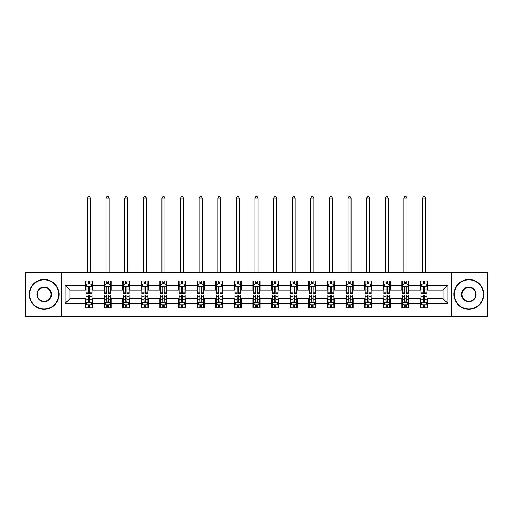 <?xml version="1.0" encoding="UTF-8"?>
<svg xmlns="http://www.w3.org/2000/svg" width="513" height="513" viewBox="0 0 513 513"><rect width="100%" height="100%" fill="white"/><g stroke="black" fill="none" stroke-linecap="round" stroke-linejoin="round"><path stroke-width="0.77" d="M451.799 316.45L487.35 316.45L487.35 272.307L451.799 272.307L451.799 316.45L61.201 316.45L61.201 272.307L25.65 272.307L25.65 316.45L61.201 316.45M451.799 272.307L61.201 272.307M427.579 285.311L427.579 280.957L420.423 280.957L420.423 285.311L408.97 285.311L408.97 280.957L401.807 280.957L401.807 285.311L390.355 285.311L390.355 280.957L383.198 280.957L383.198 285.311L371.745 285.311L371.745 280.957L364.589 280.957L364.589 285.311L353.136 285.311L353.136 280.957L345.974 280.957L345.974 285.311L334.521 285.311L334.521 280.957L327.365 280.957L327.365 285.311L315.912 285.311L315.912 280.957L308.755 280.957L308.755 285.311L297.303 285.311L297.303 280.957L290.146 280.957L290.146 285.311L278.687 285.311L278.687 280.957L271.531 280.957L271.531 285.311L260.078 285.311L260.078 280.957L252.922 280.957L252.922 285.311L241.469 285.311L241.469 280.957L234.313 280.957L234.313 285.311L222.854 285.311L222.854 280.957L215.697 280.957L215.697 285.311L204.245 285.311L204.245 280.957L197.088 280.957L197.088 285.311L185.635 285.311L185.635 280.957L178.479 280.957L178.479 285.311L167.026 285.311L167.026 280.957L159.864 280.957L159.864 285.311L148.411 285.311L148.411 280.957L141.255 280.957L141.255 285.311L129.802 285.311L129.802 280.957L122.645 280.957L122.645 285.311L111.193 285.311L111.193 280.957L104.03 280.957L104.03 285.311L92.577 285.311L92.577 280.957L85.421 280.957L85.421 285.311L65.138 285.311L65.138 303.446L69.909 298.675L85.421 298.675L85.421 307.8L92.577 307.8L92.577 298.675L104.03 298.675L104.03 307.8L111.193 307.8L111.193 298.675L122.645 298.675L122.645 307.8L129.802 307.8L129.802 298.675L141.255 298.675L141.255 307.8L148.411 307.8L148.411 298.675L159.864 298.675L159.864 307.8L167.026 307.8L167.026 298.675L178.479 298.675L178.479 307.8L185.635 307.8L185.635 298.675L197.088 298.675L197.088 307.8L204.245 307.8L204.245 298.675L215.697 298.675L215.697 307.8L222.854 307.8L222.854 298.675L234.313 298.675L234.313 307.8L241.469 307.8L241.469 298.675L252.922 298.675L252.922 307.8L260.078 307.8L260.078 298.675L271.531 298.675L271.531 307.8L278.687 307.8L278.687 298.675L290.146 298.675L290.146 307.8L297.303 307.8L297.303 298.675L308.755 298.675L308.755 307.8L315.912 307.8L315.912 298.675L327.365 298.675L327.365 307.8L334.521 307.8L334.521 298.675L345.974 298.675L345.974 307.8L353.136 307.8L353.136 298.675L364.589 298.675L364.589 307.8L371.745 307.8L371.745 298.675L383.198 298.675L383.198 307.8L390.355 307.8L390.355 298.675L401.807 298.675L401.807 307.8L408.97 307.8L408.97 298.675L420.423 298.675L420.423 307.8L427.579 307.8L427.579 298.675L443.091 298.675L443.091 290.082L427.579 290.082L427.579 285.311L447.862 285.311L447.862 303.446L427.579 303.446M420.423 303.446L408.97 303.446M401.807 303.446L390.355 303.446M383.198 303.446L371.745 303.446M364.589 303.446L353.136 303.446M345.974 303.446L334.521 303.446M327.365 303.446L315.912 303.446M308.755 303.446L297.303 303.446M290.146 303.446L278.687 303.446M271.531 303.446L260.078 303.446M252.922 303.446L241.469 303.446M234.313 303.446L222.854 303.446M215.697 303.446L204.245 303.446M197.088 303.446L185.635 303.446M178.479 303.446L167.026 303.446M159.864 303.446L148.411 303.446M141.255 303.446L129.802 303.446M122.645 303.446L111.193 303.446M104.03 303.446L92.577 303.446M85.421 303.446L65.138 303.446M420.423 285.311L420.423 290.082L408.97 290.082L408.97 285.311M401.807 285.311L401.807 290.082L390.355 290.082L390.355 285.311M383.198 285.311L383.198 290.082L371.745 290.082L371.745 285.311M364.589 285.311L364.589 290.082L353.136 290.082L353.136 285.311M345.974 285.311L345.974 290.082L334.521 290.082L334.521 285.311M327.365 285.311L327.365 290.082L315.912 290.082L315.912 285.311M308.755 285.311L308.755 290.082L297.303 290.082L297.303 285.311M290.146 285.311L290.146 290.082L278.687 290.082L278.687 285.311M271.531 285.311L271.531 290.082L260.078 290.082L260.078 285.311M252.922 285.311L252.922 290.082L241.469 290.082L241.469 285.311M234.313 285.311L234.313 290.082L222.854 290.082L222.854 285.311M215.697 285.311L215.697 290.082L204.245 290.082L204.245 285.311M197.088 285.311L197.088 290.082L185.635 290.082L185.635 285.311M178.479 285.311L178.479 290.082L167.026 290.082L167.026 285.311M159.864 285.311L159.864 290.082L148.411 290.082L148.411 285.311M141.255 285.311L141.255 290.082L129.802 290.082L129.802 285.311M122.645 285.311L122.645 290.082L111.193 290.082L111.193 285.311M104.03 285.311L104.03 290.082L92.577 290.082L92.577 285.311M85.421 285.311L85.421 290.082L69.909 290.082L65.138 285.311M69.909 290.082L69.909 298.675M447.862 303.446L443.091 298.675M443.091 290.082L447.862 285.311M85.421 283.939L86.017 283.939M88.281 283.939L89.717 283.939M91.981 283.939L92.577 283.939M85.421 289.967L86.017 289.967M88.281 289.967L89.717 289.967M91.981 289.967L92.577 289.967M85.421 298.79L86.017 298.79M88.281 298.79L89.717 298.79M91.981 298.79L92.577 298.79M85.421 304.818L86.017 304.818M88.281 304.818L89.717 304.818M91.981 304.818L92.577 304.818M104.03 298.79L104.626 298.79M106.896 298.79L108.326 298.79M110.596 298.79L111.193 298.79M104.03 304.818L104.626 304.818M106.896 304.818L108.326 304.818M110.596 304.818L111.193 304.818M104.03 283.939L104.626 283.939M106.896 283.939L108.326 283.939M110.596 283.939L111.193 283.939M104.03 289.967L104.626 289.967M106.896 289.967L108.326 289.967M110.596 289.967L111.193 289.967M122.645 298.79L123.242 298.79M125.505 298.79L126.935 298.79M129.205 298.79L129.802 298.79M122.645 304.818L123.242 304.818M125.505 304.818L126.935 304.818M129.205 304.818L129.802 304.818M122.645 283.939L123.242 283.939M125.505 283.939L126.935 283.939M129.205 283.939L129.802 283.939M122.645 289.967L123.242 289.967M125.505 289.967L126.935 289.967M129.205 289.967L129.802 289.967M141.255 298.79L141.851 298.79M144.115 298.79L145.551 298.79M147.815 298.79L148.411 298.79M141.255 304.818L141.851 304.818M144.115 304.818L145.551 304.818M147.815 304.818L148.411 304.818M141.255 283.939L141.851 283.939M144.115 283.939L145.551 283.939M147.815 283.939L148.411 283.939M141.255 289.967L141.851 289.967M144.115 289.967L145.551 289.967M147.815 289.967L148.411 289.967M159.864 298.79L160.46 298.79M162.73 298.79L164.16 298.79M166.424 298.79L167.026 298.79M159.864 304.818L160.46 304.818M162.73 304.818L164.16 304.818M166.424 304.818L167.026 304.818M159.864 283.939L160.46 283.939M162.73 283.939L164.16 283.939M166.424 283.939L167.026 283.939M159.864 289.967L160.46 289.967M162.73 289.967L164.16 289.967M166.424 289.967L167.026 289.967M178.479 298.79L179.075 298.79M181.339 298.79L182.769 298.79M185.039 298.79L185.635 298.79M178.479 304.818L179.075 304.818M181.339 304.818L182.769 304.818M185.039 304.818L185.635 304.818M178.479 283.939L179.075 283.939M181.339 283.939L182.769 283.939M185.039 283.939L185.635 283.939M178.479 289.967L179.075 289.967M181.339 289.967L182.769 289.967M185.039 289.967L185.635 289.967M197.088 298.79L197.685 298.79M199.948 298.79L201.385 298.79M203.648 298.79L204.245 298.79M197.088 304.818L197.685 304.818M199.948 304.818L201.385 304.818M203.648 304.818L204.245 304.818M197.088 283.939L197.685 283.939M199.948 283.939L201.385 283.939M203.648 283.939L204.245 283.939M197.088 289.967L197.685 289.967M199.948 289.967L201.385 289.967M203.648 289.967L204.245 289.967M215.697 298.79L216.294 298.79M218.564 298.79L219.994 298.79M222.257 298.79L222.854 298.79M215.697 304.818L216.294 304.818M218.564 304.818L219.994 304.818M222.257 304.818L222.854 304.818M215.697 283.939L216.294 283.939M218.564 283.939L219.994 283.939M222.257 283.939L222.854 283.939M215.697 289.967L216.294 289.967M218.564 289.967L219.994 289.967M222.257 289.967L222.854 289.967M234.313 298.79L234.909 298.79M237.173 298.79L238.603 298.79M240.873 298.79L241.469 298.79M234.313 304.818L234.909 304.818M237.173 304.818L238.603 304.818M240.873 304.818L241.469 304.818M234.313 283.939L234.909 283.939M237.173 283.939L238.603 283.939M240.873 283.939L241.469 283.939M234.313 289.967L234.909 289.967M237.173 289.967L238.603 289.967M240.873 289.967L241.469 289.967M252.922 298.79L253.518 298.79M255.782 298.79L257.218 298.79M259.482 298.79L260.078 298.79M252.922 304.818L253.518 304.818M255.782 304.818L257.218 304.818M259.482 304.818L260.078 304.818M252.922 283.939L253.518 283.939M255.782 283.939L257.218 283.939M259.482 283.939L260.078 283.939M252.922 289.967L253.518 289.967M255.782 289.967L257.218 289.967M259.482 289.967L260.078 289.967M271.531 298.79L272.127 298.79M274.397 298.79L275.827 298.79M278.091 298.79L278.687 298.79M271.531 304.818L272.127 304.818M274.397 304.818L275.827 304.818M278.091 304.818L278.687 304.818M271.531 283.939L272.127 283.939M274.397 283.939L275.827 283.939M278.091 283.939L278.687 283.939M271.531 289.967L272.127 289.967M274.397 289.967L275.827 289.967M278.091 289.967L278.687 289.967M290.146 298.79L290.743 298.79M293.006 298.79L294.436 298.79M296.706 298.79L297.303 298.79M290.146 304.818L290.743 304.818M293.006 304.818L294.436 304.818M296.706 304.818L297.303 304.818M290.146 283.939L290.743 283.939M293.006 283.939L294.436 283.939M296.706 283.939L297.303 283.939M290.146 289.967L290.743 289.967M293.006 289.967L294.436 289.967M296.706 289.967L297.303 289.967M308.755 298.79L309.352 298.79M311.615 298.79L313.052 298.79M315.315 298.79L315.912 298.79M308.755 304.818L309.352 304.818M311.615 304.818L313.052 304.818M315.315 304.818L315.912 304.818M308.755 283.939L309.352 283.939M311.615 283.939L313.052 283.939M315.315 283.939L315.912 283.939M308.755 289.967L309.352 289.967M311.615 289.967L313.052 289.967M315.315 289.967L315.912 289.967M327.365 298.79L327.961 298.79M330.231 298.79L331.661 298.79M333.925 298.79L334.521 298.79M327.365 304.818L327.961 304.818M330.231 304.818L331.661 304.818M333.925 304.818L334.521 304.818M327.365 283.939L327.961 283.939M330.231 283.939L331.661 283.939M333.925 283.939L334.521 283.939M327.365 289.967L327.961 289.967M330.231 289.967L331.661 289.967M333.925 289.967L334.521 289.967M345.974 298.79L346.576 298.79M348.84 298.79L350.27 298.79M352.54 298.79L353.136 298.79M345.974 304.818L346.576 304.818M348.84 304.818L350.27 304.818M352.54 304.818L353.136 304.818M345.974 283.939L346.576 283.939M348.84 283.939L350.27 283.939M352.54 283.939L353.136 283.939M345.974 289.967L346.576 289.967M348.84 289.967L350.27 289.967M352.54 289.967L353.136 289.967M364.589 298.79L365.185 298.79M367.449 298.79L368.885 298.79M371.149 298.79L371.745 298.79M364.589 304.818L365.185 304.818M367.449 304.818L368.885 304.818M371.149 304.818L371.745 304.818M364.589 283.939L365.185 283.939M367.449 283.939L368.885 283.939M371.149 283.939L371.745 283.939M364.589 289.967L365.185 289.967M367.449 289.967L368.885 289.967M371.149 289.967L371.745 289.967M383.198 298.79L383.795 298.79M386.065 298.79L387.495 298.79M389.758 298.79L390.355 298.79M383.198 304.818L383.795 304.818M386.065 304.818L387.495 304.818M389.758 304.818L390.355 304.818M383.198 283.939L383.795 283.939M386.065 283.939L387.495 283.939M389.758 283.939L390.355 283.939M383.198 289.967L383.795 289.967M386.065 289.967L387.495 289.967M389.758 289.967L390.355 289.967M401.807 298.79L402.404 298.79M404.674 298.79L406.104 298.79M408.374 298.79L408.97 298.79M401.807 304.818L402.404 304.818M404.674 304.818L406.104 304.818M408.374 304.818L408.97 304.818M401.807 283.939L402.404 283.939M404.674 283.939L406.104 283.939M408.374 283.939L408.97 283.939M401.807 289.967L402.404 289.967M404.674 289.967L406.104 289.967M408.374 289.967L408.97 289.967M420.423 298.79L421.019 298.79M423.283 298.79L424.719 298.79M426.983 298.79L427.579 298.79M420.423 304.818L421.019 304.818M423.283 304.818L424.719 304.818M426.983 304.818L427.579 304.818M420.423 283.939L421.019 283.939M423.283 283.939L424.719 283.939M426.983 283.939L427.579 283.939M420.423 289.967L421.019 289.967M423.283 289.967L424.719 289.967M426.983 289.967L427.579 289.967M89.717 282.509L88.281 282.509M91.981 292.166L89.717 292.166L89.717 293.66L91.981 293.66L91.981 286.382L90.788 283.997L87.21 283.997L86.017 286.382L86.017 293.66L88.281 293.66L88.281 292.166L86.017 292.166M86.017 286.382L86.017 280.957M91.981 286.382L91.981 280.957M88.281 283.997L88.281 280.957M89.717 280.957L89.717 283.997M89.717 292.166L89.717 287.28C89.236 286.363 88.762 286.363 88.281 287.28L88.281 292.166M90.493 272.307L90.493 198.101L87.511 198.101L87.511 272.307M87.511 198.101L88.403 196.55L89.595 196.55L90.493 198.101M88.281 306.248L89.717 306.248M86.017 296.591L88.281 296.591L88.281 295.097L86.017 295.097L86.017 302.369L87.21 304.76L90.788 304.76L91.981 302.369L91.981 295.097L89.717 295.097L89.717 296.591L91.981 296.591M91.981 302.369L91.981 307.8M86.017 302.369L86.017 307.8M89.717 304.76L89.717 307.8M88.281 307.8L88.281 304.76M88.281 296.591L88.281 301.477C88.762 302.394 89.236 302.394 89.717 301.477L89.717 296.591M44.144 279.822A14.556 14.556 0 0 0 29.587 294.379A14.556 14.556 0 0 0 44.144 308.935A14.556 14.556 0 0 0 58.694 294.379A14.556 14.556 0 0 0 44.144 279.822M44.144 309.294A14.915 14.915 0 0 1 29.228 294.379A14.915 14.915 0 0 1 44.144 279.463A14.915 14.915 0 0 1 59.053 294.379A14.915 14.915 0 0 1 44.144 309.294M44.144 287.1A7.278 7.278 0 0 1 51.422 294.379A7.278 7.278 0 0 1 44.144 301.657A7.278 7.278 0 0 1 36.865 294.379A7.278 7.278 0 0 1 44.144 287.1M44.144 301.298A6.919 6.919 0 0 0 51.063 294.379A6.919 6.919 0 0 0 44.144 287.46A6.919 6.919 0 0 0 37.225 294.379A6.919 6.919 0 0 0 44.144 301.298M468.856 279.822A14.556 14.556 0 0 0 454.306 294.379A14.556 14.556 0 0 0 468.856 308.935A14.556 14.556 0 0 0 483.413 294.379A14.556 14.556 0 0 0 468.856 279.822M468.856 309.294A14.915 14.915 0 0 1 453.947 294.379A14.915 14.915 0 0 1 468.856 279.463A14.915 14.915 0 0 1 483.772 294.379A14.915 14.915 0 0 1 468.856 309.294M468.856 287.1A7.278 7.278 0 0 1 476.135 294.379A7.278 7.278 0 0 1 468.856 301.657A7.278 7.278 0 0 1 461.578 294.379A7.278 7.278 0 0 1 468.856 287.1M468.856 301.298A6.919 6.919 0 0 0 475.775 294.379A6.919 6.919 0 0 0 468.856 287.46A6.919 6.919 0 0 0 461.937 294.379A6.919 6.919 0 0 0 468.856 301.298M108.326 282.509L106.896 282.509M110.596 292.166L108.326 292.166L108.326 293.66L110.596 293.66L110.596 286.382L109.397 283.997L105.819 283.997L104.626 286.382L104.626 293.66L106.896 293.66L106.896 292.166L104.626 292.166M104.626 286.382L104.626 280.957M110.596 286.382L110.596 280.957M106.896 283.997L106.896 280.957M108.326 280.957L108.326 283.997M108.326 292.166L108.326 287.28C107.852 286.363 107.371 286.363 106.896 287.28L106.896 292.166M109.102 272.307L109.102 198.101L106.12 198.101L106.12 272.307M106.12 198.101L107.012 196.55L108.205 196.55L109.102 198.101M126.935 282.509L125.505 282.509M129.205 292.166L126.935 292.166L126.935 293.66L129.205 293.66L129.205 286.382L128.013 283.997L124.435 283.997L123.242 286.382L123.242 293.66L125.505 293.66L125.505 292.166L123.242 292.166M123.242 286.382L123.242 280.957M129.205 286.382L129.205 280.957M125.505 283.997L125.505 280.957M126.935 280.957L126.935 283.997M126.935 292.166L126.935 287.28C126.461 286.363 125.986 286.363 125.505 287.28L125.505 292.166M127.711 272.307L127.711 198.101L124.73 198.101L124.73 272.307M124.73 198.101L125.627 196.55L126.82 196.55L127.711 198.101M106.896 306.248L108.326 306.248M104.626 296.591L106.896 296.591L106.896 295.097L104.626 295.097L104.626 302.369L105.819 304.76L109.397 304.76L110.596 302.369L110.596 295.097L108.326 295.097L108.326 296.591L110.596 296.591M110.596 302.369L110.596 307.8M104.626 302.369L104.626 307.8M108.326 304.76L108.326 307.8M106.896 307.8L106.896 304.76M106.896 296.591L106.896 301.477C107.371 302.394 107.852 302.394 108.326 301.477L108.326 296.591M125.505 306.248L126.935 306.248M123.242 296.591L125.505 296.591L125.505 295.097L123.242 295.097L123.242 302.369L124.435 304.76L128.013 304.76L129.205 302.369L129.205 295.097L126.935 295.097L126.935 296.591L129.205 296.591M129.205 302.369L129.205 307.8M123.242 302.369L123.242 307.8M126.935 304.76L126.935 307.8M125.505 307.8L125.505 304.76M125.505 296.591L125.505 301.477C125.98 302.394 126.461 302.394 126.935 301.477L126.935 296.591M145.551 282.509L144.115 282.509M147.815 292.166L145.551 292.166L145.551 293.66L147.815 293.66L147.815 286.382L146.622 283.997L143.044 283.997L141.851 286.382L141.851 293.66L144.115 293.66L144.115 292.166L141.851 292.166M141.851 286.382L141.851 280.957M147.815 286.382L147.815 280.957M144.115 283.997L144.115 280.957M145.551 280.957L145.551 283.997M145.551 292.166L145.551 287.28C145.07 286.363 144.595 286.363 144.115 287.28L144.115 292.166M146.327 272.307L146.327 198.101L143.339 198.101L143.339 272.307M143.339 198.101L144.236 196.55L145.429 196.55L146.327 198.101M164.16 282.509L162.73 282.509M166.424 292.166L164.16 292.166L164.16 293.66L166.424 293.66L166.424 286.382L165.231 283.997L161.653 283.997L160.46 286.382L160.46 293.66L162.73 293.66L162.73 292.166L160.46 292.166M160.46 286.382L160.46 280.957M166.424 286.382L166.424 280.957M162.73 283.997L162.73 280.957M164.16 280.957L164.16 283.997M164.16 292.166L164.16 287.28C163.685 286.363 163.205 286.363 162.73 287.28L162.73 292.166M164.936 272.307L164.936 198.101L161.954 198.101L161.954 272.307M161.954 198.101L162.845 196.55L164.038 196.55L164.936 198.101M182.769 282.509L181.339 282.509M185.039 292.166L182.769 292.166L182.769 293.66L185.039 293.66L185.039 286.382L183.846 283.997L180.268 283.997L179.075 286.382L179.075 293.66L181.339 293.66L181.339 292.166L179.075 292.166M179.075 286.382L179.075 280.957M185.039 286.382L185.039 280.957M181.339 283.997L181.339 280.957M182.769 280.957L182.769 283.997M182.769 292.166L182.769 287.28C182.295 286.363 181.82 286.363 181.339 287.28L181.339 292.166M183.545 272.307L183.545 198.101L180.563 198.101L180.563 272.307M180.563 198.101L181.461 196.55L182.654 196.55L183.545 198.101M144.115 306.248L145.551 306.248M141.851 296.591L144.115 296.591L144.115 295.097L141.851 295.097L141.851 302.369L143.044 304.76L146.622 304.76L147.815 302.369L147.815 295.097L145.551 295.097L145.551 296.591L147.815 296.591M147.815 302.369L147.815 307.8M141.851 302.369L141.851 307.8M145.551 304.76L145.551 307.8M144.115 307.8L144.115 304.76M144.115 296.591L144.115 301.477C144.595 302.394 145.07 302.394 145.551 301.477L145.551 296.591M162.73 306.248L164.16 306.248M160.46 296.591L162.73 296.591L162.73 295.097L160.46 295.097L160.46 302.369L161.653 304.76L165.231 304.76L166.424 302.369L166.424 295.097L164.16 295.097L164.16 296.591L166.424 296.591M166.424 302.369L166.424 307.8M160.46 302.369L160.46 307.8M164.16 304.76L164.16 307.8M162.73 307.8L162.73 304.76M162.73 296.591L162.73 301.477C163.205 302.394 163.679 302.394 164.16 301.477L164.16 296.591M181.339 306.248L182.769 306.248M179.075 296.591L181.339 296.591L181.339 295.097L179.075 295.097L179.075 302.369L180.268 304.76L183.846 304.76L185.039 302.369L185.039 295.097L182.769 295.097L182.769 296.591L185.039 296.591M185.039 302.369L185.039 307.8M179.075 302.369L179.075 307.8M182.769 304.76L182.769 307.8M181.339 307.8L181.339 304.76M181.339 296.591L181.339 301.477C181.814 302.394 182.295 302.394 182.769 301.477L182.769 296.591M201.385 282.509L199.948 282.509M203.648 292.166L201.385 292.166L201.385 293.66L203.648 293.66L203.648 286.382L202.455 283.997L198.877 283.997L197.685 286.382L197.685 293.66L199.948 293.66L199.948 292.166L197.685 292.166M197.685 286.382L197.685 280.957M203.648 286.382L203.648 280.957M199.948 283.997L199.948 280.957M201.385 280.957L201.385 283.997M201.385 292.166L201.385 287.28C200.904 286.363 200.429 286.363 199.948 287.28L199.948 292.166M202.16 272.307L202.16 198.101L199.172 198.101L199.172 272.307M199.172 198.101L200.07 196.55L201.263 196.55L202.16 198.101M199.948 306.248L201.385 306.248M197.685 296.591L199.948 296.591L199.948 295.097L197.685 295.097L197.685 302.369L198.877 304.76L202.455 304.76L203.648 302.369L203.648 295.097L201.385 295.097L201.385 296.591L203.648 296.591M203.648 302.369L203.648 307.8M197.685 302.369L197.685 307.8M201.385 304.76L201.385 307.8M199.948 307.8L199.948 304.76M199.948 296.591L199.948 301.477C200.429 302.394 200.904 302.394 201.385 301.477L201.385 296.591M219.994 282.509L218.564 282.509M222.257 292.166L219.994 292.166L219.994 293.66L222.257 293.66L222.257 286.382L221.065 283.997L217.486 283.997L216.294 286.382L216.294 293.66L218.564 293.66L218.564 292.166L216.294 292.166M216.294 286.382L216.294 280.957M222.257 286.382L222.257 280.957M218.564 283.997L218.564 280.957M219.994 280.957L219.994 283.997M219.994 292.166L219.994 287.28C219.519 286.363 219.038 286.363 218.564 287.28L218.564 292.166M220.77 272.307L220.77 198.101L217.788 198.101L217.788 272.307M217.788 198.101L218.679 196.55L219.872 196.55L220.77 198.101M218.564 306.248L219.994 306.248M216.294 296.591L218.564 296.591L218.564 295.097L216.294 295.097L216.294 302.369L217.486 304.76L221.065 304.76L222.257 302.369L222.257 295.097L219.994 295.097L219.994 296.591L222.257 296.591M222.257 302.369L222.257 307.8M216.294 302.369L216.294 307.8M219.994 304.76L219.994 307.8M218.564 307.8L218.564 304.76M218.564 296.591L218.564 301.477C219.038 302.394 219.513 302.394 219.994 301.477L219.994 296.591M238.603 282.509L237.173 282.509M240.873 292.166L238.603 292.166L238.603 293.66L240.873 293.66L240.873 286.382L239.68 283.997L236.102 283.997L234.909 286.382L234.909 293.66L237.173 293.66L237.173 292.166L234.909 292.166M234.909 286.382L234.909 280.957M240.873 286.382L240.873 280.957M237.173 283.997L237.173 280.957M238.603 280.957L238.603 283.997M238.603 292.166L238.603 287.28C238.128 286.363 237.654 286.363 237.173 287.28L237.173 292.166M239.379 272.307L239.379 198.101L236.397 198.101L236.397 272.307M236.397 198.101L237.295 196.55L238.487 196.55L239.379 198.101M237.173 306.248L238.603 306.248M234.909 296.591L237.173 296.591L237.173 295.097L234.909 295.097L234.909 302.369L236.102 304.76L239.68 304.76L240.873 302.369L240.873 295.097L238.603 295.097L238.603 296.591L240.873 296.591M240.873 302.369L240.873 307.8M234.909 302.369L234.909 307.8M238.603 304.76L238.603 307.8M237.173 307.8L237.173 304.76M237.173 296.591L237.173 301.477C237.647 302.394 238.128 302.394 238.603 301.477L238.603 296.591M257.218 282.509L255.782 282.509M259.482 292.166L257.218 292.166L257.218 293.66L259.482 293.66L259.482 286.382L258.289 283.997L254.711 283.997L253.518 286.382L253.518 293.66L255.782 293.66L255.782 292.166L253.518 292.166M253.518 286.382L253.518 280.957M259.482 286.382L259.482 280.957M255.782 283.997L255.782 280.957M257.218 280.957L257.218 283.997M257.218 292.166L257.218 287.28C256.737 286.363 256.263 286.363 255.782 287.28L255.782 292.166M257.994 272.307L257.994 198.101L255.006 198.101L255.006 272.307M255.006 198.101L255.904 196.55L257.096 196.55L257.994 198.101M255.782 306.248L257.218 306.248M253.518 296.591L255.782 296.591L255.782 295.097L253.518 295.097L253.518 302.369L254.711 304.76L258.289 304.76L259.482 302.369L259.482 295.097L257.218 295.097L257.218 296.591L259.482 296.591M259.482 302.369L259.482 307.8M253.518 302.369L253.518 307.8M257.218 304.76L257.218 307.8M255.782 307.8L255.782 304.76M255.782 296.591L255.782 301.477C256.263 302.394 256.737 302.394 257.218 301.477L257.218 296.591M275.827 282.509L274.397 282.509M278.091 292.166L275.827 292.166L275.827 293.66L278.091 293.66L278.091 286.382L276.898 283.997L273.32 283.997L272.127 286.382L272.127 293.66L274.397 293.66L274.397 292.166L272.127 292.166M272.127 286.382L272.127 280.957M278.091 286.382L278.091 280.957M274.397 283.997L274.397 280.957M275.827 280.957L275.827 283.997M275.827 292.166L275.827 287.28C275.353 286.363 274.872 286.363 274.397 287.28L274.397 292.166M276.603 272.307L276.603 198.101L273.621 198.101L273.621 272.307M273.621 198.101L274.513 196.55L275.705 196.55L276.603 198.101M274.397 306.248L275.827 306.248M272.127 296.591L274.397 296.591L274.397 295.097L272.127 295.097L272.127 302.369L273.32 304.76L276.898 304.76L278.091 302.369L278.091 295.097L275.827 295.097L275.827 296.591L278.091 296.591M278.091 302.369L278.091 307.8M272.127 302.369L272.127 307.8M275.827 304.76L275.827 307.8M274.397 307.8L274.397 304.76M274.397 296.591L274.397 301.477C274.872 302.394 275.346 302.394 275.827 301.477L275.827 296.591M294.436 282.509L293.006 282.509M296.706 292.166L294.436 292.166L294.436 293.66L296.706 293.66L296.706 286.382L295.514 283.997L291.935 283.997L290.743 286.382L290.743 293.66L293.006 293.66L293.006 292.166L290.743 292.166M290.743 286.382L290.743 280.957M296.706 286.382L296.706 280.957M293.006 283.997L293.006 280.957M294.436 280.957L294.436 283.997M294.436 292.166L294.436 287.28C293.962 286.363 293.487 286.363 293.006 287.28L293.006 292.166M295.212 272.307L295.212 198.101L292.23 198.101L292.23 272.307M292.23 198.101L293.128 196.55L294.321 196.55L295.212 198.101M293.006 306.248L294.436 306.248M290.743 296.591L293.006 296.591L293.006 295.097L290.743 295.097L290.743 302.369L291.935 304.76L295.514 304.76L296.706 302.369L296.706 295.097L294.436 295.097L294.436 296.591L296.706 296.591M296.706 302.369L296.706 307.8M290.743 302.369L290.743 307.8M294.436 304.76L294.436 307.8M293.006 307.8L293.006 304.76M293.006 296.591L293.006 301.477C293.481 302.394 293.962 302.394 294.436 301.477L294.436 296.591M313.052 282.509L311.615 282.509M315.315 292.166L313.052 292.166L313.052 293.66L315.315 293.66L315.315 286.382L314.123 283.997L310.545 283.997L309.352 286.382L309.352 293.66L311.615 293.66L311.615 292.166L309.352 292.166M309.352 286.382L309.352 280.957M315.315 286.382L315.315 280.957M311.615 283.997L311.615 280.957M313.052 280.957L313.052 283.997M313.052 292.166L313.052 287.28C312.571 286.363 312.096 286.363 311.615 287.28L311.615 292.166M313.828 272.307L313.828 198.101L310.84 198.101L310.84 272.307M310.84 198.101L311.737 196.55L312.93 196.55L313.828 198.101M311.615 306.248L313.052 306.248M309.352 296.591L311.615 296.591L311.615 295.097L309.352 295.097L309.352 302.369L310.545 304.76L314.123 304.76L315.315 302.369L315.315 295.097L313.052 295.097L313.052 296.591L315.315 296.591M315.315 302.369L315.315 307.8M309.352 302.369L309.352 307.8M313.052 304.76L313.052 307.8M311.615 307.8L311.615 304.76M311.615 296.591L311.615 301.477C312.096 302.394 312.571 302.394 313.052 301.477L313.052 296.591M331.661 282.509L330.231 282.509M333.925 292.166L331.661 292.166L331.661 293.66L333.925 293.66L333.925 286.382L332.732 283.997L329.154 283.997L327.961 286.382L327.961 293.66L330.231 293.66L330.231 292.166L327.961 292.166M327.961 286.382L327.961 280.957M333.925 286.382L333.925 280.957M330.231 283.997L330.231 280.957M331.661 280.957L331.661 283.997M331.661 292.166L331.661 287.28C331.186 286.363 330.705 286.363 330.231 287.28L330.231 292.166M332.437 272.307L332.437 198.101L329.455 198.101L329.455 272.307M329.455 198.101L330.346 196.55L331.539 196.55L332.437 198.101M330.231 306.248L331.661 306.248M327.961 296.591L330.231 296.591L330.231 295.097L327.961 295.097L327.961 302.369L329.154 304.76L332.732 304.76L333.925 302.369L333.925 295.097L331.661 295.097L331.661 296.591L333.925 296.591M333.925 302.369L333.925 307.8M327.961 302.369L327.961 307.8M331.661 304.76L331.661 307.8M330.231 307.8L330.231 304.76M330.231 296.591L330.231 301.477C330.705 302.394 331.18 302.394 331.661 301.477L331.661 296.591M350.27 282.509L348.84 282.509M352.54 292.166L350.27 292.166L350.27 293.66L352.54 293.66L352.54 286.382L351.347 283.997L347.769 283.997L346.576 286.382L346.576 293.66L348.84 293.66L348.84 292.166L346.576 292.166M346.576 286.382L346.576 280.957M352.54 286.382L352.54 280.957M348.84 283.997L348.84 280.957M350.27 280.957L350.27 283.997M350.27 292.166L350.27 287.28C349.795 286.363 349.321 286.363 348.84 287.28L348.84 292.166M351.046 272.307L351.046 198.101L348.064 198.101L348.064 272.307M348.064 198.101L348.962 196.55L350.155 196.55L351.046 198.101M348.84 306.248L350.27 306.248M346.576 296.591L348.84 296.591L348.84 295.097L346.576 295.097L346.576 302.369L347.769 304.76L351.347 304.76L352.54 302.369L352.54 295.097L350.27 295.097L350.27 296.591L352.54 296.591M352.54 302.369L352.54 307.8M346.576 302.369L346.576 307.8M350.27 304.76L350.27 307.8M348.84 307.8L348.84 304.76M348.84 296.591L348.84 301.477C349.315 302.394 349.795 302.394 350.27 301.477L350.27 296.591M368.885 282.509L367.449 282.509M371.149 292.166L368.885 292.166L368.885 293.66L371.149 293.66L371.149 286.382L369.956 283.997L366.378 283.997L365.185 286.382L365.185 293.66L367.449 293.66L367.449 292.166L365.185 292.166M365.185 286.382L365.185 280.957M371.149 286.382L371.149 280.957M367.449 283.997L367.449 280.957M368.885 280.957L368.885 283.997M368.885 292.166L368.885 287.28C368.405 286.363 367.93 286.363 367.449 287.28L367.449 292.166M369.661 272.307L369.661 198.101L366.673 198.101L366.673 272.307M366.673 198.101L367.571 196.55L368.764 196.55L369.661 198.101M367.449 306.248L368.885 306.248M365.185 296.591L367.449 296.591L367.449 295.097L365.185 295.097L365.185 302.369L366.378 304.76L369.956 304.76L371.149 302.369L371.149 295.097L368.885 295.097L368.885 296.591L371.149 296.591M371.149 302.369L371.149 307.8M365.185 302.369L365.185 307.8M368.885 304.76L368.885 307.8M367.449 307.8L367.449 304.76M367.449 296.591L367.449 301.477C367.93 302.394 368.405 302.394 368.885 301.477L368.885 296.591M387.495 282.509L386.065 282.509M389.758 292.166L387.495 292.166L387.495 293.66L389.758 293.66L389.758 286.382L388.565 283.997L384.987 283.997L383.795 286.382L383.795 293.66L386.065 293.66L386.065 292.166L383.795 292.166M383.795 286.382L383.795 280.957M389.758 286.382L389.758 280.957M386.065 283.997L386.065 280.957M387.495 280.957L387.495 283.997M387.495 292.166L387.495 287.28C387.02 286.363 386.539 286.363 386.065 287.28L386.065 292.166M388.27 272.307L388.27 198.101L385.289 198.101L385.289 272.307M385.289 198.101L386.18 196.55L387.373 196.55L388.27 198.101M386.065 306.248L387.495 306.248M383.795 296.591L386.065 296.591L386.065 295.097L383.795 295.097L383.795 302.369L384.987 304.76L388.565 304.76L389.758 302.369L389.758 295.097L387.495 295.097L387.495 296.591L389.758 296.591M389.758 302.369L389.758 307.8M383.795 302.369L383.795 307.8M387.495 304.76L387.495 307.8M386.065 307.8L386.065 304.76M386.065 296.591L386.065 301.477C386.539 302.394 387.014 302.394 387.495 301.477L387.495 296.591M406.104 282.509L404.674 282.509M408.374 292.166L406.104 292.166L406.104 293.66L408.374 293.66L408.374 286.382L407.181 283.997L403.603 283.997L402.404 286.382L402.404 293.66L404.674 293.66L404.674 292.166L402.404 292.166M402.404 286.382L402.404 280.957M408.374 286.382L408.374 280.957M404.674 283.997L404.674 280.957M406.104 280.957L406.104 283.997M406.104 292.166L406.104 287.28C405.629 286.363 405.148 286.363 404.674 287.28L404.674 292.166M406.88 272.307L406.88 198.101L403.898 198.101L403.898 272.307M403.898 198.101L404.795 196.55L405.988 196.55L406.88 198.101M404.674 306.248L406.104 306.248M402.404 296.591L404.674 296.591L404.674 295.097L402.404 295.097L402.404 302.369L403.603 304.76L407.181 304.76L408.374 302.369L408.374 295.097L406.104 295.097L406.104 296.591L408.374 296.591M408.374 302.369L408.374 307.8M402.404 302.369L402.404 307.8M406.104 304.76L406.104 307.8M404.674 307.8L404.674 304.76M404.674 296.591L404.674 301.477C405.148 302.394 405.629 302.394 406.104 301.477L406.104 296.591M424.719 282.509L423.283 282.509M426.983 292.166L424.719 292.166L424.719 293.66L426.983 293.66L426.983 286.382L425.79 283.997L422.212 283.997L421.019 286.382L421.019 293.66L423.283 293.66L423.283 292.166L421.019 292.166M421.019 286.382L421.019 280.957M426.983 286.382L426.983 280.957M423.283 283.997L423.283 280.957M424.719 280.957L424.719 283.997M424.719 292.166L424.719 287.28C424.238 286.363 423.764 286.363 423.283 287.28L423.283 292.166M425.489 272.307L425.489 198.101L422.507 198.101L422.507 272.307M422.507 198.101L423.405 196.55L424.597 196.55L425.489 198.101M423.283 306.248L424.719 306.248M421.019 296.591L423.283 296.591L423.283 295.097L421.019 295.097L421.019 302.369L422.212 304.76L425.79 304.76L426.983 302.369L426.983 295.097L424.719 295.097L424.719 296.591L426.983 296.591M426.983 302.369L426.983 307.8M421.019 302.369L421.019 307.8M424.719 304.76L424.719 307.8M423.283 307.8L423.283 304.76M423.283 296.591L423.283 301.477C423.764 302.394 424.238 302.394 424.719 301.477L424.719 296.591M91.955 286.325L86.049 286.325M86.017 284.144L87.139 284.144M90.859 284.144L91.981 284.144M88.281 288.966L86.017 288.966M91.981 288.966L89.717 288.966M89.717 283.266L88.281 283.266M86.049 302.433L91.955 302.433M91.981 304.613L90.859 304.613M87.139 304.613L86.017 304.613M89.717 299.791L91.981 299.791M86.017 299.791L88.281 299.791M88.281 305.491L89.717 305.491M110.564 286.325L104.658 286.325M104.626 284.144L105.749 284.144M109.474 284.144L110.596 284.144M106.896 288.966L104.626 288.966M110.596 288.966L108.326 288.966M108.326 283.266L106.896 283.266M129.173 286.325L123.267 286.325M123.242 284.144L124.358 284.144M128.083 284.144L129.205 284.144M125.505 288.966L123.242 288.966M129.205 288.966L126.935 288.966M126.935 283.266L125.505 283.266M104.658 302.433L110.564 302.433M110.596 304.613L109.474 304.613M105.749 304.613L104.626 304.613M108.326 299.791L110.596 299.791M104.626 299.791L106.896 299.791M106.896 305.491L108.326 305.491M123.267 302.433L129.173 302.433M129.205 304.613L128.083 304.613M124.358 304.613L123.242 304.613M126.935 299.791L129.205 299.791M123.242 299.791L125.505 299.791M125.505 305.491L126.935 305.491M147.789 286.325L141.883 286.325M141.851 284.144L142.973 284.144M146.692 284.144L147.815 284.144M144.115 288.966L141.851 288.966M147.815 288.966L145.551 288.966M145.551 283.266L144.115 283.266M166.398 286.325L160.492 286.325M160.46 284.144L161.582 284.144M165.308 284.144L166.424 284.144M162.73 288.966L160.46 288.966M166.424 288.966L164.16 288.966M164.16 283.266L162.73 283.266M185.007 286.325L179.101 286.325M179.075 284.144L180.191 284.144M183.917 284.144L185.039 284.144M181.339 288.966L179.075 288.966M185.039 288.966L182.769 288.966M182.769 283.266L181.339 283.266M141.883 302.433L147.789 302.433M147.815 304.613L146.692 304.613M142.973 304.613L141.851 304.613M145.551 299.791L147.815 299.791M141.851 299.791L144.115 299.791M144.115 305.491L145.551 305.491M160.492 302.433L166.398 302.433M166.424 304.613L165.308 304.613M161.582 304.613L160.46 304.613M164.16 299.791L166.424 299.791M160.46 299.791L162.73 299.791M162.73 305.491L164.16 305.491M179.101 302.433L185.007 302.433M185.039 304.613L183.917 304.613M180.191 304.613L179.075 304.613M182.769 299.791L185.039 299.791M179.075 299.791L181.339 299.791M181.339 305.491L182.769 305.491M203.616 286.325L197.717 286.325M197.685 284.144L198.807 284.144M202.526 284.144L203.648 284.144M199.948 288.966L197.685 288.966M203.648 288.966L201.385 288.966M201.385 283.266L199.948 283.266M197.717 302.433L203.616 302.433M203.648 304.613L202.526 304.613M198.807 304.613L197.685 304.613M201.385 299.791L203.648 299.791M197.685 299.791L199.948 299.791M199.948 305.491L201.385 305.491M222.232 286.325L216.326 286.325M216.294 284.144L217.416 284.144M221.141 284.144L222.257 284.144M218.564 288.966L216.294 288.966M222.257 288.966L219.994 288.966M219.994 283.266L218.564 283.266M216.326 302.433L222.232 302.433M222.257 304.613L221.141 304.613M217.416 304.613L216.294 304.613M219.994 299.791L222.257 299.791M216.294 299.791L218.564 299.791M218.564 305.491L219.994 305.491M240.841 286.325L234.935 286.325M234.909 284.144L236.025 284.144M239.751 284.144L240.873 284.144M237.173 288.966L234.909 288.966M240.873 288.966L238.603 288.966M238.603 283.266L237.173 283.266M234.935 302.433L240.841 302.433M240.873 304.613L239.751 304.613M236.025 304.613L234.909 304.613M238.603 299.791L240.873 299.791M234.909 299.791L237.173 299.791M237.173 305.491L238.603 305.491M259.45 286.325L253.55 286.325M253.518 284.144L254.64 284.144M258.36 284.144L259.482 284.144M255.782 288.966L253.518 288.966M259.482 288.966L257.218 288.966M257.218 283.266L255.782 283.266M253.55 302.433L259.45 302.433M259.482 304.613L258.36 304.613M254.64 304.613L253.518 304.613M257.218 299.791L259.482 299.791M253.518 299.791L255.782 299.791M255.782 305.491L257.218 305.491M278.065 286.325L272.159 286.325M272.127 284.144L273.249 284.144M276.975 284.144L278.091 284.144M274.397 288.966L272.127 288.966M278.091 288.966L275.827 288.966M275.827 283.266L274.397 283.266M272.159 302.433L278.065 302.433M278.091 304.613L276.975 304.613M273.249 304.613L272.127 304.613M275.827 299.791L278.091 299.791M272.127 299.791L274.397 299.791M274.397 305.491L275.827 305.491M296.674 286.325L290.768 286.325M290.743 284.144L291.859 284.144M295.584 284.144L296.706 284.144M293.006 288.966L290.743 288.966M296.706 288.966L294.436 288.966M294.436 283.266L293.006 283.266M290.768 302.433L296.674 302.433M296.706 304.613L295.584 304.613M291.859 304.613L290.743 304.613M294.436 299.791L296.706 299.791M290.743 299.791L293.006 299.791M293.006 305.491L294.436 305.491M315.283 286.325L309.384 286.325M309.352 284.144L310.474 284.144M314.193 284.144L315.315 284.144M311.615 288.966L309.352 288.966M315.315 288.966L313.052 288.966M313.052 283.266L311.615 283.266M309.384 302.433L315.283 302.433M315.315 304.613L314.193 304.613M310.474 304.613L309.352 304.613M313.052 299.791L315.315 299.791M309.352 299.791L311.615 299.791M311.615 305.491L313.052 305.491M333.899 286.325L327.993 286.325M327.961 284.144L329.083 284.144M332.809 284.144L333.925 284.144M330.231 288.966L327.961 288.966M333.925 288.966L331.661 288.966M331.661 283.266L330.231 283.266M327.993 302.433L333.899 302.433M333.925 304.613L332.809 304.613M329.083 304.613L327.961 304.613M331.661 299.791L333.925 299.791M327.961 299.791L330.231 299.791M330.231 305.491L331.661 305.491M352.508 286.325L346.602 286.325M346.576 284.144L347.692 284.144M351.418 284.144L352.54 284.144M348.84 288.966L346.576 288.966M352.54 288.966L350.27 288.966M350.27 283.266L348.84 283.266M346.602 302.433L352.508 302.433M352.54 304.613L351.418 304.613M347.692 304.613L346.576 304.613M350.27 299.791L352.54 299.791M346.576 299.791L348.84 299.791M348.84 305.491L350.27 305.491M371.117 286.325L365.211 286.325M365.185 284.144L366.308 284.144M370.027 284.144L371.149 284.144M367.449 288.966L365.185 288.966M371.149 288.966L368.885 288.966M368.885 283.266L367.449 283.266M365.211 302.433L371.117 302.433M371.149 304.613L370.027 304.613M366.308 304.613L365.185 304.613M368.885 299.791L371.149 299.791M365.185 299.791L367.449 299.791M367.449 305.491L368.885 305.491M389.733 286.325L383.827 286.325M383.795 284.144L384.917 284.144M388.642 284.144L389.758 284.144M386.065 288.966L383.795 288.966M389.758 288.966L387.495 288.966M387.495 283.266L386.065 283.266M383.827 302.433L389.733 302.433M389.758 304.613L388.642 304.613M384.917 304.613L383.795 304.613M387.495 299.791L389.758 299.791M383.795 299.791L386.065 299.791M386.065 305.491L387.495 305.491M408.342 286.325L402.436 286.325M402.404 284.144L403.526 284.144M407.251 284.144L408.374 284.144M404.674 288.966L402.404 288.966M408.374 288.966L406.104 288.966M406.104 283.266L404.674 283.266M402.436 302.433L408.342 302.433M408.374 304.613L407.251 304.613M403.526 304.613L402.404 304.613M406.104 299.791L408.374 299.791M402.404 299.791L404.674 299.791M404.674 305.491L406.104 305.491M426.951 286.325L421.045 286.325M421.019 284.144L422.141 284.144M425.861 284.144L426.983 284.144M423.283 288.966L421.019 288.966M426.983 288.966L424.719 288.966M424.719 283.266L423.283 283.266M421.045 302.433L426.951 302.433M426.983 304.613L425.861 304.613M422.141 304.613L421.019 304.613M424.719 299.791L426.983 299.791M421.019 299.791L423.283 299.791M423.283 305.491L424.719 305.491"/></g></svg>
